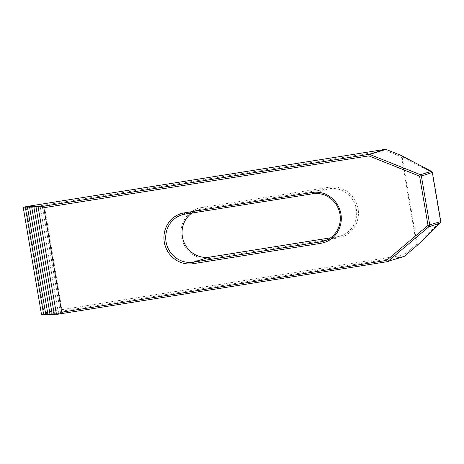 <?xml version="1.0" encoding="UTF-8"?>
<svg xmlns="http://www.w3.org/2000/svg" width="464" height="464" viewBox="0 0 464 464"><rect width="100%" height="100%" fill="white"/><g stroke="black" fill="none" stroke-linecap="round" stroke-linejoin="round"><path stroke-width="0.35" stroke-dasharray="2.32 1.74" d="M403.993 256.493L403.79 255.119L47.357 311.953L44.857 313.861L403.645 256.65M62.536 313.444L44.399 206.08M56.434 314.145L60.61 313.438L56.492 314.47M54.3 314.174L58.47 313.467L54.358 314.499M52.165 314.203L56.335 313.496L52.223 314.528M50.031 314.238L54.201 313.525L50.089 314.557M47.896 314.267L52.067 313.554L47.949 314.586M45.762 314.296L49.932 313.583L45.814 314.621M43.622 314.325L47.792 313.618L43.68 314.65M44.857 313.861L41.545 314.679M56.335 313.496L37.99 206.173M54.201 313.525L35.856 206.202M209.606 257.126L210.238 258.419L337.943 238.055A25.804 24.743 72.9 0 0 358.051 208.736A25.804 24.743 72.9 0 0 329.254 187.218L201.544 207.582L201.399 209.113L329.104 188.749A24.372 23.368 72.9 0 1 355.981 207.466A24.372 23.368 72.9 0 1 340.373 236.054A24.372 23.368 72.9 0 1 337.316 236.762L330.536 237.841M210.238 258.419A25.804 24.743 72.9 0 1 181.436 236.901A25.804 24.743 72.9 0 1 201.544 207.582M47.357 311.953L29.493 207.454L385.926 150.614L401.493 156.838L416.463 244.395L403.79 255.119M417.055 244.105L402.155 156.942L432.065 172.451L440.475 221.659L417.49 243.913L416.463 244.395M58.47 313.467L40.124 206.144M60.61 313.438L42.259 206.109M52.067 313.554L33.721 206.231M49.932 313.583L31.587 206.26M47.792 313.618L29.447 206.289M440.116 223.207L440.475 221.659M417.072 245.52L417.49 243.913M416.8 245.763L417.037 244.122M401.493 156.838L402.155 156.942M401.377 155.544L402.131 156.931M401.72 155.701L402.636 157.012M385.677 149.356L385.926 150.614M432.065 172.451L431.224 171.175M191.829 213.057A24.372 23.368 72.9 0 1 198.343 209.821A24.372 23.368 72.9 0 1 201.399 209.113L185.049 214.136M29.493 207.454L26.512 206.532M44.277 313.989L25.932 206.666M329.254 187.218L329.104 188.749L312.759 193.772M326.952 239.946L337.316 236.762L337.943 238.055M324.023 241.077L340.373 236.054M181.992 214.844L198.343 209.821"/><path stroke-width="0.7" d="M44.399 206.08L368.95 154.35L385.3 149.321L26.512 206.532L23.2 207.35L29.447 206.289L25.334 207.321L31.587 206.26L27.469 207.292L33.721 206.231L29.609 207.263L35.856 206.202L31.743 207.234L37.99 206.173L33.878 207.205L40.124 206.144L36.012 207.176L42.259 206.109L38.147 207.147L44.399 206.08M386.663 260.379L428.005 225.388L419.595 176.181L368.805 155.881L43.813 207.704L61.671 312.202L386.663 260.379L387.591 261.534L387.295 261.673L404.289 256.354L417.072 245.52L440.243 223.016L428.782 226.809L387.945 261.377L404.289 256.354M56.492 314.47L38.147 207.147L56.492 314.47L62.536 313.444M387.295 261.673L62.541 313.461L61.671 312.202M54.358 314.499L36.012 207.176L54.358 314.499L56.434 314.145M52.223 314.528L33.878 207.205L52.223 314.528L54.3 314.174M31.743 207.234L50.089 314.557L52.165 314.203M47.954 314.586L29.609 207.263L47.949 314.586L50.031 314.238M45.814 314.621L27.469 207.292L45.814 314.621L47.896 314.267M43.68 314.65L25.334 207.321L43.68 314.65L45.762 314.296M23.2 207.35L41.545 314.679L43.622 314.325M50.089 314.557L31.738 207.234M440.8 221.543L432.355 172.457L421.387 176.082L429.716 224.814L440.8 221.543M185.049 214.136L184.423 212.843L312.127 192.479A25.804 24.743 -107.1 0 1 340.93 214.003A25.804 24.743 -107.1 0 1 320.821 243.322L193.111 263.685L193.256 262.148L320.966 241.785A24.372 23.368 -107.1 0 0 324.023 241.077A24.372 23.368 -107.1 0 0 339.631 212.495A24.372 23.368 -107.1 0 0 312.759 193.772L185.049 214.136A24.372 23.368 -107.1 0 0 181.992 214.844A24.372 23.368 -107.1 0 0 166.385 243.432A24.372 23.368 -107.1 0 0 193.256 262.148L209.606 257.126A24.372 23.368 72.9 0 1 183.889 242.028A24.372 23.368 72.9 0 1 191.829 213.057M184.423 212.843A25.804 24.743 -107.1 0 0 164.308 242.162A25.804 24.743 -107.1 0 0 193.111 263.685M43.813 207.704L44.196 206.132M368.805 155.881L369.28 154.396L369.663 154.431L419.833 174.481L420.164 175.775L419.595 176.181M368.95 154.35L369.28 154.396M387.591 261.534L387.945 261.377M428.782 226.809L428.678 225.556L428.005 225.388M419.833 174.481L420.616 174.679L431.416 171.361L401.377 155.544L386.007 149.402L369.663 154.431M386.007 149.402L385.3 149.321M440.765 221.67L440.243 223.016M429.449 226.333L429.838 225.028M429.716 224.814L428.678 225.556M420.164 175.775L421.387 176.082M420.616 174.679L421.428 175.821M330.536 237.841L209.606 257.126M431.416 171.361L432.355 172.457M326.952 239.946L320.966 241.785L320.821 243.322M312.759 193.772L312.127 192.479"/></g></svg>
